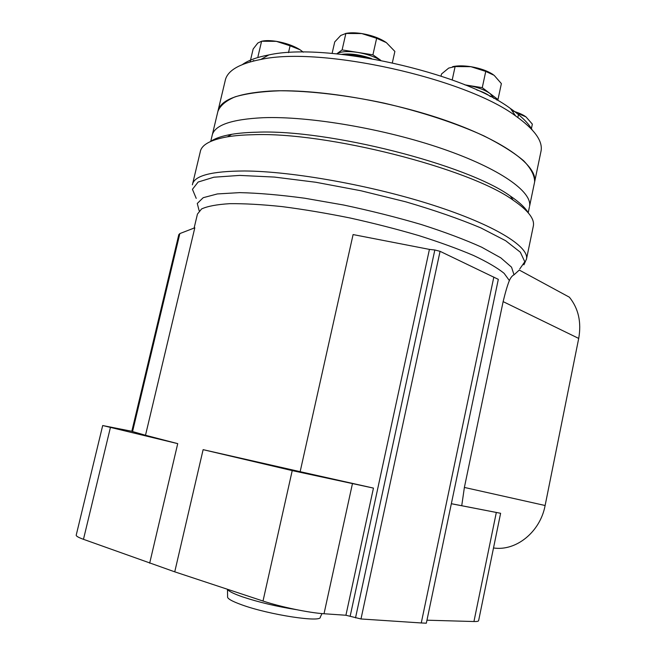 <?xml version="1.0" encoding="UTF-8"?>
<svg xmlns="http://www.w3.org/2000/svg" width="656" height="656" viewBox="0 0 656 656"><rect width="100%" height="100%" fill="white"/><g stroke="black" fill="none" stroke-linecap="round" stroke-linejoin="round"><path stroke-width="0.98" d="M493.886 98.425L490.204 93.652C484.743 89.765 476.978 86.936 466.9 85.182L464.817 84.845M496.822 100.048L497.986 99.523L482.267 87.658L464.924 84.886M380.619 60.278C374.33 56.564 366.614 53.923 357.471 52.365L342.112 49.922L336.741 53.833C340.784 51.439 347.696 50.947 357.471 52.365L372.911 54.825L376.634 38.286L386.368 42.624L394.879 51.422L392.354 62.714M380.759 60.303L372.911 54.825M253.134 61.09L253.716 60.442L252.921 61.139M532.147 129.839C528.392 123.123 521.159 116.005 510.434 108.502C462.111 72.16 326.139 42.017 268.829 54.94C257.152 57.129 248.386 60.303 242.523 64.468M540.864 151.93L541.061 150.987C542.897 140.966 534.419 129.289 515.624 115.94C465.071 78.072 320.677 46.059 260.817 59.458C238.825 63.755 226.935 70.922 225.131 80.95L218.104 110.462M541.061 150.987L534.632 181.917C534.697 175.611 531.048 168.559 523.668 160.769C514.058 152.676 500.831 144.386 483.98 135.915C456.404 123.32 421.39 111.758 383.973 103.099C346.425 95.136 310.116 90.889 280.333 90.766C261.859 91.414 246.804 93.423 235.16 96.809C225.68 100.86 219.899 105.821 217.817 111.684C219.883 100.237 237.103 93.382 269.468 91.102C315.626 88.445 390.705 100.876 448.237 121.344C505.915 141.811 537.723 166.337 534.632 181.917L534.451 182.778M490.475 96.612C487.4 94.087 482.832 91.865 476.756 89.954M371.444 58.573C360.374 54.694 350.484 53.284 341.76 54.35M366.614 57.753C359.316 55.612 352.584 54.653 346.409 54.874M288.492 52.644L290.083 45.797L300.104 49.79L303.285 52.177M250.1 61.894L253.15 49.003L257.824 43.025L261.588 41.246L276.315 41.336L290.083 45.797M257.947 56.695L261.588 41.246M300.104 49.79C293.667 45.789 285.737 42.976 276.315 41.336C270.272 40.41 265.377 40.377 261.637 41.246M332.1 53.415L334.732 41.918L340.751 35.465L345.86 33.472L361.735 33.554L376.634 38.286M342.112 49.922L345.86 33.472M386.368 42.624C380.095 38.31 371.878 35.285 361.735 33.554C355.281 32.579 349.886 32.554 345.54 33.481M482.267 87.658L485.752 71.414L494.124 75.309L501.373 83.599L497.986 99.523M441.037 76.088L441.496 74.005L448.712 68.076L455.116 66.551L470.893 66.691L485.752 71.414M452.197 79.983L455.116 66.551M493.246 74.653C487.736 70.946 480.282 68.298 470.893 66.691C463.62 65.592 457.527 65.584 452.607 66.666M517.838 117.498L518.634 113.742L525.997 116.899L532.352 124.132L531.344 128.978M525.677 116.661C522.471 114.39 517.937 112.455 512.065 110.848M263.253 117.703C309.296 116.014 384.498 128.789 442.3 148.723C500.249 168.666 532.401 191.929 529.556 206.312C532.401 191.929 500.249 168.666 442.3 148.723C384.498 128.789 309.296 116.014 263.253 117.703C230.969 119.277 213.905 125.345 212.044 135.923C213.905 125.345 230.969 119.277 263.253 117.703M451.344 503.734L500.61 513.287L451.353 503.701M529.392 207.107L528.211 212.782M528.293 212.888C525.382 207.78 519.413 202.187 510.401 196.103C467.654 164.787 328.074 129.068 256.701 132.209C247.099 132.43 238.759 133.127 231.691 134.316C222.105 135.964 215.078 138.342 210.609 141.466M533.23 226.591L533.385 225.812C534.648 218.776 527.908 210.232 513.164 200.178C469.598 168.354 325.942 131.643 252.937 134.726C243.114 134.931 234.594 135.628 227.386 136.825C210.42 139.851 201.367 144.894 200.236 151.954L192.618 183.86M461.775 505.44L464.382 487.441L503.127 301.621C505.366 292.322 507.449 285.303 509.368 280.555C510.704 277.57 512.254 275.659 514.017 274.815L519.281 270.059L569.4 297.209C578.469 308.492 581.569 322.235 578.707 338.43L545.12 505.505C540.241 532 516.01 551.425 493.509 547.965M493.829 277.045L421.259 622.962L426.334 623.2L498.314 279.349L440.069 251.322L434.83 249.985L429.426 249.395L353.092 234.569L300.153 471.68L203.122 449.655L174.742 571.835L83.468 539.322C78.343 537.453 75.932 536.042 76.227 535.091L102.697 425.539L131.823 431.287M179.851 233.577L194.816 227.788L145.501 435.264L131.807 431.336L178.809 234.643L179.851 233.577L132.545 431.607M149.675 563.192L177.727 443.636L145.501 435.264M421.259 622.962L360.989 618.969L345.917 615.254L324.023 613.745C309.083 612.827 280.309 606.833 263.007 601.027L174.742 571.835M478.626 620.609L478.618 620.683C478.413 621.322 476.855 621.601 473.944 621.527L426.958 620.199M296.586 609.686C276.701 606.529 258.62 602.233 242.343 596.804C233.38 593.655 228.419 591.146 227.46 589.268M322.014 613.59L320.308 617.058C322.03 622.856 269.173 614.844 241.9 604.873C231.625 601.175 226.861 598.387 227.607 596.509L227.476 589.301M300.153 471.68L373.453 488.097L292.223 470.606L203.122 449.655M373.453 488.097L345.917 615.254M177.727 443.636L102.705 425.531M429.426 249.395L350.148 616.271M526.432 259.423L526.53 258.915C528.974 246.541 494.591 224.951 433.042 205.164C371.649 185.386 292.256 171.232 244.442 170.978C211.166 171.142 193.815 175.759 192.38 184.836M523.906 264.835L526.53 258.915L533.385 225.812M519.773 268.919L524.8 261.744L520.331 252.207L505.628 240.703L480.733 227.853C459.339 218.866 434.313 210.182 405.654 201.794L360.775 190.724L315.766 182.253L274.347 177.063L239.653 175.414L213.889 177.21L198.12 182.04L192.446 189.313L196.218 198.374M514.017 274.815L511.541 267.181L500.815 257.849L481.734 247.23C465.022 239.678 444.916 232.117 421.423 224.565C396.511 217.243 370.583 210.732 343.662 205.025L304.696 198.219C280.005 194.906 258.333 193.036 239.67 192.626L217.374 193.938L203.204 197.694L197.276 203.467L199.17 210.806M509.368 280.555L504.144 273.363C497.42 267.902 487.236 261.941 473.583 255.496C458.044 248.878 439.84 242.253 418.963 235.635C396.946 229.174 373.994 223.294 350.099 217.997C326.278 213.184 303.613 209.387 282.105 206.607C261.834 204.492 244.344 203.516 229.633 203.68C216.833 204.475 207.476 206.23 201.564 208.961L197.44 214.086L194.119 228.058M352.403 483.849L324.023 613.745M292.223 470.606L263.007 601.027M496.305 512.566L473.944 621.527M110.397 427.564L83.468 539.322M503.127 301.621L578.707 338.43M464.382 487.441L545.12 505.505M434.83 249.985L355.519 617.87M440.069 251.322L360.989 618.969M268.829 54.94L260.817 59.458M510.434 108.502L515.624 115.94M217.817 111.684L212.314 134.792M534.632 181.917L529.556 206.312M212.044 135.923L210.74 141.409M231.691 134.316L227.386 136.825M510.401 196.103L513.164 200.178M500.61 513.287L478.618 620.683"/></g></svg>
